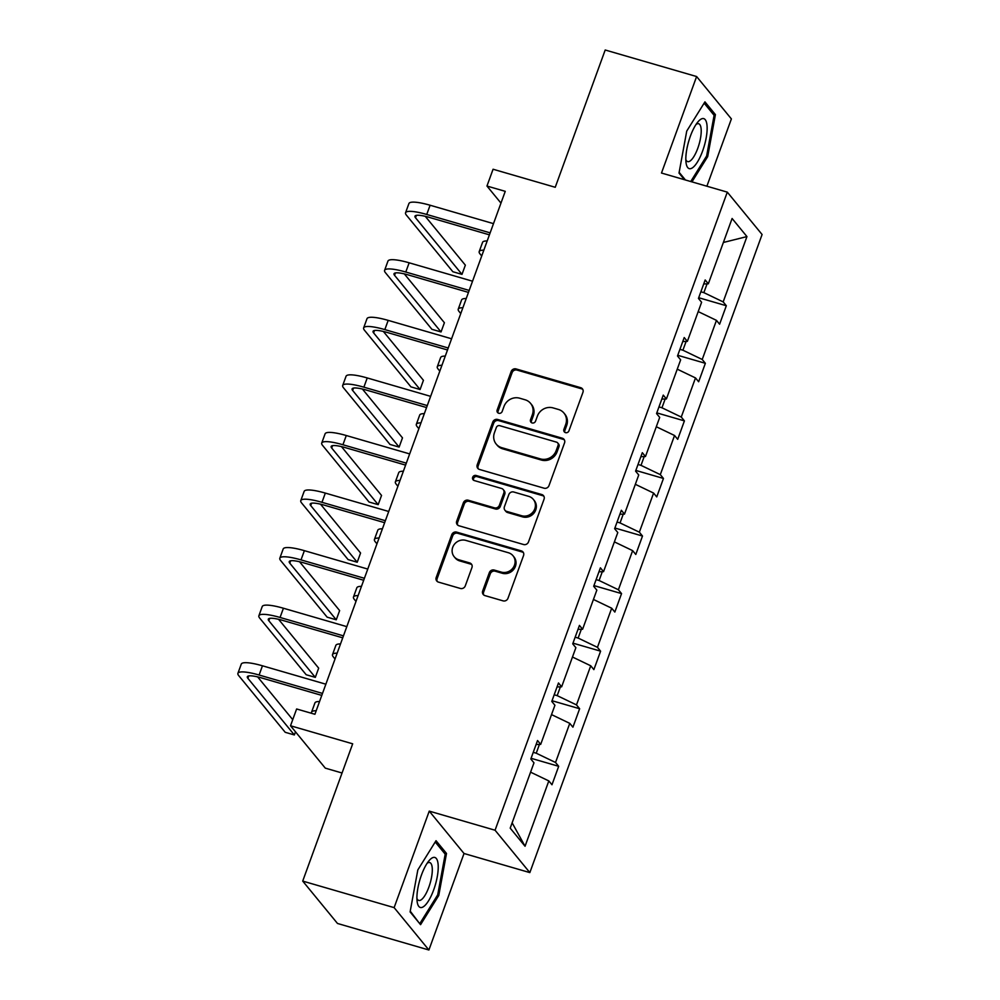 <?xml version="1.0" encoding="UTF-8"?>
<svg xmlns="http://www.w3.org/2000/svg" width="1000" height="1000" viewBox="0 0 1000 1000"><rect width="100%" height="100%" fill="white"/><g stroke="black" fill="none" stroke-linecap="round" stroke-linejoin="round"><path stroke-width="1.5" d="M565.5 432.638A2.75 2.562 -39.4 0 0 568.938 430.838L582.938 392.337A3.938 3.65 -39.4 0 0 580.675 387.675L516.075 368.925A3.938 3.65 -39.4 0 0 511.163 371.512L497.15 410A2.75 2.562 -39.4 0 0 498.738 413.263A2.75 2.562 -39.4 0 0 502.175 411.45L503.988 406.475A12.588 11.7 -39.4 0 1 519.7 398.212L525.075 399.775A12.588 11.7 -39.4 0 1 530.588 403.387A12.588 11.7 -39.4 0 1 532.35 414.7L530.525 419.688A2.75 2.562 -39.4 0 0 532.125 422.95A2.75 2.562 -39.4 0 0 535.55 421.15L537.362 416.163A12.588 11.7 -39.4 0 1 553.075 407.9L558.462 409.462A12.588 11.7 -39.4 0 1 563.962 413.075A12.588 11.7 -39.4 0 1 565.725 424.387L563.913 429.375A2.75 2.562 -39.4 0 0 565.5 432.638M706.888 186.213L731.388 118.912L696.612 76.537L605.2 50L555.237 187.288L493.075 169.237L486.962 186.038L500.962 203.1M428.9 950L464.025 853.5L429.25 811.125L394.125 907.625L428.9 950L337.488 923.462L302.712 881.087L352.675 743.812L290.512 725.763L325.3 768.138L342.05 773M394.125 907.625L302.712 881.087M482.688 590.938A3.938 3.65 -39.4 0 0 484.95 595.6L503.075 600.862A3.938 3.65 -39.4 0 0 507.987 598.275L523.55 555.538A3.938 3.65 -39.4 0 0 521.275 550.875L456.675 532.125A3.938 3.65 -39.4 0 0 451.763 534.7L436.213 577.45A3.938 3.65 -39.4 0 0 438.475 582.112L460.375 588.462A3.938 3.65 -39.4 0 0 465.275 585.887L471.938 567.587A3.938 3.65 -39.4 0 0 469.663 562.925L458.812 559.775A10.525 9.775 -39.4 0 1 454.2 556.763A10.525 9.775 -39.4 0 1 454.1 544.7A10.525 9.775 -39.4 0 1 465.863 540.4L508.387 552.737A10.525 9.775 -39.4 0 1 513 555.75A10.525 9.775 -39.4 0 1 513.1 567.812A10.525 9.775 -39.4 0 1 501.337 572.112L494.25 570.062A3.938 3.65 -39.4 0 0 489.338 572.638L482.688 590.938L483.625 592.075A3.938 3.65 -39.4 0 0 483.762 594.987M290.512 725.763L296.625 708.975L314.913 714.275L505.25 191.337L486.962 186.038M429.25 811.125L495.062 830.225L727.3 192.138L762.087 234.513L529.837 872.6L495.062 830.225M696.612 76.537L661.488 173.038L727.3 192.138M544.087 488.2A3.938 3.65 -39.4 0 0 548.987 485.625L564.55 442.875A3.938 3.65 -39.4 0 0 562.275 438.212L497.675 419.462A3.938 3.65 -39.4 0 0 492.775 422.038L477.212 464.787A3.938 3.65 -39.4 0 0 479.487 469.45L544.087 488.2M544.05 499.2L528.488 541.95A3.938 3.65 -39.4 0 1 523.587 544.525L458.975 525.775A3.938 3.65 -39.4 0 1 456.712 521.112L463.363 502.825A3.938 3.65 -39.4 0 1 468.275 500.238L494.475 507.85A3.938 3.65 -39.4 0 0 499.387 505.262L503.8 493.125A3.938 3.65 -39.4 0 0 501.525 488.462L474.25 480.55A2.75 2.562 -39.4 0 1 473.025 476.6A2.75 2.562 -39.4 0 1 476.1 475.475L541.775 494.538A3.938 3.65 -39.4 0 1 544.05 499.2M510.2 828.15L533.975 762.837L530.825 759L537.537 740.537L540.688 744.375L554.925 705.263L551.775 701.425L558.488 682.975L561.638 686.812L575.875 647.688L572.725 643.85L579.45 625.4L582.6 629.237L596.838 590.125L593.688 586.287L600.4 567.825L603.55 571.663L617.788 532.55L614.637 528.713L621.35 510.262L624.5 514.1L638.737 474.975L635.588 471.138L642.312 452.688L645.462 456.525L659.7 417.4L656.55 413.562L663.263 395.112L666.413 398.95L680.65 359.837L677.5 356L684.212 337.55L687.362 341.388L701.6 302.262L698.45 298.425L705.175 279.975L708.325 283.812L732.1 218.487L746.95 236.588L723.175 301.9L726.325 305.738L719.6 324.2L716.462 320.363L702.225 359.475L705.362 363.312L698.65 381.763L695.5 377.925L681.263 417.05L684.412 420.887L677.7 439.338L674.55 435.5L660.312 474.625L663.462 478.45L656.737 496.912L653.6 493.075L639.35 532.188L642.5 536.025L635.788 554.475L632.638 550.638L618.4 589.763L621.55 593.6L614.837 612.05L611.688 608.212L597.45 647.337L600.6 651.175L593.875 669.625L590.737 665.788L576.487 704.9L579.637 708.737L572.925 727.188L569.775 723.363L555.538 762.475L558.688 766.312L551.975 784.762L548.825 780.925L525.05 846.25L510.2 828.15M539.438 744.425L536.237 753.213L533.25 752.337M536.237 753.213L555.538 762.475M551.525 714.6L569.775 723.363M536.087 744.525L540.688 744.375M560.388 686.85L557.188 695.638L554.2 694.775M557.188 695.638L576.487 704.9M572.487 657.025L590.737 665.788M557.05 686.95L561.638 686.812M581.337 629.275L578.138 638.062L575.15 637.2M578.138 638.062L597.45 647.337M593.438 599.45L611.688 608.212M578 629.375L582.6 629.237M602.3 571.7L599.1 580.5L596.112 579.625M599.1 580.5L618.4 589.763M614.388 541.888L632.638 550.638M598.95 571.812L603.55 571.663M623.25 514.138L620.05 522.925L617.062 522.05M620.05 522.925L639.35 532.188M635.35 484.312L653.6 493.075M619.913 514.237L624.5 514.1M644.2 456.562L641 465.35L638.013 464.487M641 465.35L660.312 474.625M656.3 426.737L674.55 435.5M640.863 456.662L645.462 456.525M665.163 398.988L661.963 407.775L658.975 406.912M661.963 407.775L681.263 417.05M677.25 369.162L695.5 377.925M661.812 399.1L666.413 398.95M686.112 341.425L682.913 350.213L679.925 349.338M682.913 350.213L702.225 359.475M698.213 311.6L716.462 320.363M682.775 341.525L687.362 341.388M707.062 283.85L703.863 292.638L700.875 291.775M703.863 292.638L723.175 301.9M746.95 236.588L723.363 242.475M464.025 853.5L529.837 872.6M703.725 283.95L708.325 283.812M530.575 772.163L548.825 780.925M525.05 846.25L512.137 822.837M698.713 297.725L726.325 305.738M677.75 355.3L705.362 363.312M656.8 412.875L684.412 420.887M635.85 470.438L663.462 478.45M614.888 528.013L642.5 536.025M593.938 585.588L621.55 593.6M572.987 643.15L600.6 651.175M552.025 700.725L579.637 708.737M531.075 758.3L558.688 766.312M691.95 181.875L707.688 156.613L715.413 114.612L704.938 101.862L686.737 131.088L679.013 173.088L684.45 179.7M446.5 853.45L436.025 840.688L417.825 869.925L410.1 911.912L420.575 924.675L438.775 895.438L446.5 853.45L444.05 852.738M564.85 432.35A2.75 2.562 -39.4 0 1 564.85 430.525L566.663 425.538A12.588 11.7 -39.4 0 0 564.913 414.225L563.962 413.075M530.588 403.387L531.525 404.525A12.588 11.7 -39.4 0 1 533.288 415.85L531.475 420.825A2.75 2.562 -39.4 0 0 531.475 422.663M582.8 389.425A3.938 3.65 -39.4 0 0 581.613 388.825L517.013 370.075A3.938 3.65 -39.4 0 0 512.1 372.65L498.088 411.138A2.75 2.562 -39.4 0 0 498.1 412.975M564.412 439.963A3.938 3.65 -39.4 0 0 563.225 439.363L498.612 420.613A3.938 3.65 -39.4 0 0 493.713 423.188L478.15 465.938A3.938 3.65 -39.4 0 0 478.288 468.85M558.075 445.4A2.75 2.562 -39.4 0 0 556.487 442.137L499.775 425.675A2.75 2.562 -39.4 0 0 496.337 427.488L494.438 432.738A12.588 11.7 -39.4 0 0 496.188 444.062A12.588 11.7 -39.4 0 0 501.7 447.663L540.462 458.913A12.588 11.7 -39.4 0 0 556.163 450.65L558.075 445.4L559.012 446.55A2.75 2.562 -39.4 0 0 558.625 444.075L557.688 442.925M496.188 444.062L497.125 445.2A12.588 11.7 -39.4 0 0 502.638 448.812L501.7 447.663M559.012 446.55L557.1 451.8A12.588 11.7 -39.4 0 1 541.4 460.062L502.638 448.812M503.25 489.588L504.188 490.737A3.938 3.65 -39.4 0 1 504.738 494.275L500.325 506.413A3.938 3.65 -39.4 0 1 495.412 508.988L469.212 501.388A3.938 3.65 -39.4 0 0 464.312 503.963L457.65 522.263A3.938 3.65 -39.4 0 0 457.788 525.175M543.913 496.287A3.938 3.65 -39.4 0 0 542.712 495.688L477.038 476.625A2.75 2.562 -39.4 0 0 473.612 480.262M521.663 515.737A10.525 9.775 -39.4 0 0 533.425 511.438A10.525 9.775 -39.4 0 0 533.325 499.375A10.525 9.775 -39.4 0 0 528.713 496.362L513.737 492.013A3.938 3.65 -39.4 0 0 508.825 494.588L504.412 506.725A3.938 3.65 -39.4 0 0 506.675 511.388L521.663 515.737L522.6 516.888A10.525 9.775 -39.4 0 0 534.362 512.575A10.525 9.775 -39.4 0 0 534.263 500.513L533.325 499.375M504.95 510.262L505.9 511.413A3.938 3.65 -39.4 0 0 507.612 512.537L506.675 511.388M522.6 516.888L507.612 512.537M513 555.75L513.938 556.9A10.525 9.775 -39.4 0 1 514.038 568.962A10.525 9.775 -39.4 0 1 502.275 573.263L495.188 571.2A3.938 3.65 -39.4 0 0 490.288 573.787L483.625 592.075M454.2 556.763L455.138 557.9A10.525 9.775 -39.4 0 0 459.75 560.925L458.812 559.775M471.8 564.675A3.938 3.65 -39.4 0 0 470.6 564.075L459.75 560.925M523.4 552.625A3.938 3.65 -39.4 0 0 522.212 552.013L457.612 533.263A3.938 3.65 -39.4 0 0 452.7 535.85L437.15 578.587A3.938 3.65 -39.4 0 0 437.287 581.5M706.475 156.263L707.688 156.613M712.962 113.912L715.413 114.612M437.562 895.088L438.775 895.438M481.712 255.987L480.012 253.912A30.05 5.975 20 0 1 479.2 251.6A30.05 5.975 20 0 1 483.837 250.162M479.2 251.6L482.55 242.375A30.05 5.975 20 0 1 487.188 240.938M489.412 234.838L429.087 217.325A20.038 3.975 -160 0 0 414.963 216.2A20.038 3.975 -160 0 0 415.513 217.75L461.987 274.375L452.85 271.725L406.362 215.087A30.05 5.975 20 0 1 405.55 212.775L408.913 203.55A30.05 5.975 20 0 1 430.1 205.238L493.488 223.637M405.55 212.775A30.05 5.975 20 0 1 426.737 214.462L490.138 232.862M461.987 274.375L465.35 265.15L425.262 216.312M460.763 313.562L459.062 311.488A30.05 5.975 20 0 1 458.237 309.163A30.05 5.975 20 0 1 462.875 307.738M458.237 309.163L461.6 299.938A30.05 5.975 20 0 1 466.238 298.512M439.812 371.125L438.113 369.062A30.05 5.975 20 0 1 437.287 366.737A30.05 5.975 20 0 1 441.925 365.312M437.287 366.737L440.65 357.512A30.05 5.975 20 0 1 445.288 356.087M468.462 292.4L408.137 274.9A20.038 3.975 -160 0 0 394.012 273.775A20.038 3.975 -160 0 0 394.55 275.312L441.037 331.95L431.9 329.3L385.412 272.663A30.05 5.975 20 0 1 384.6 270.338L387.95 261.112A30.05 5.975 20 0 1 409.15 262.8L472.537 281.2M384.6 270.338A30.05 5.975 20 0 1 405.788 272.038L469.175 290.425M441.037 331.95L444.4 322.725L404.312 273.888M447.5 349.975L387.188 332.463A20.038 3.975 -160 0 0 373.05 331.337A20.038 3.975 -160 0 0 373.6 332.887L420.087 389.525L410.938 386.863L364.462 330.238A30.05 5.975 20 0 1 363.638 327.912L367 318.688A30.05 5.975 20 0 1 388.188 320.375L451.587 338.775M363.638 327.912A30.05 5.975 20 0 1 384.837 329.6L448.225 348M420.087 389.525L423.438 380.3L383.363 331.463M707.1 126.587A26.05 8.125 106.2 0 0 698.025 121.775A26.05 8.125 106.2 0 0 685.863 160.688A26.05 8.125 106.2 0 0 686.075 162.925A26.05 8.125 106.2 0 0 698.088 160.938A26.05 8.125 106.2 0 0 707.1 126.587M685.825 159.562A19.725 6.15 106.2 0 0 687.65 161.612A19.725 6.15 106.2 0 0 696.688 151.062A19.725 6.15 106.2 0 0 701.188 129.762A19.725 6.15 106.2 0 0 698.65 123.737A19.725 6.15 106.2 0 0 696.012 124.488M685.438 179.988L679.15 172.338M704.125 103.15L714.112 115.312L706.625 156L690.738 181.525M438.188 865.413A26.05 8.125 106.2 0 0 429.113 860.6A26.05 8.125 106.2 0 0 416.95 899.525A26.05 8.125 106.2 0 0 417.163 901.762A26.05 8.125 106.2 0 0 429.175 899.762A26.05 8.125 106.2 0 0 438.188 865.413M416.912 898.388A19.725 6.15 106.2 0 0 418.738 900.438A19.725 6.15 106.2 0 0 427.775 889.9A19.725 6.15 106.2 0 0 432.275 868.587A19.725 6.15 106.2 0 0 429.738 862.562A19.725 6.15 106.2 0 0 427.1 863.312M419.087 922.875L410.238 911.162M435.213 841.988L445.2 854.15L437.713 894.837L420.087 923.162M418.85 428.7L417.15 426.625A30.05 5.975 20 0 1 416.337 424.312A30.05 5.975 20 0 1 420.975 422.875M416.337 424.312L419.688 415.087A30.05 5.975 20 0 1 424.325 413.65M426.55 407.55L366.225 390.037A20.038 3.975 -160 0 0 352.1 388.913A20.038 3.975 -160 0 0 352.65 390.462L399.125 447.088L389.988 444.438L343.5 387.8A30.05 5.975 20 0 1 342.688 385.487L346.05 376.262A30.05 5.975 20 0 1 367.238 377.95L430.625 396.35M342.688 385.487A30.05 5.975 20 0 1 363.875 387.175L427.275 405.575M399.125 447.088L402.488 437.863L362.4 389.025M397.9 486.275L396.2 484.2A30.05 5.975 20 0 1 395.375 481.875A30.05 5.975 20 0 1 400.012 480.45M395.375 481.875L398.738 472.65A30.05 5.975 20 0 1 403.375 471.225M405.6 465.112L345.275 447.612A20.038 3.975 -160 0 0 331.15 446.488A20.038 3.975 -160 0 0 331.688 448.025L378.175 504.663L369.038 502.013L322.55 445.375A30.05 5.975 20 0 1 321.737 443.05L325.087 433.825A30.05 5.975 20 0 1 346.287 435.525L409.675 453.913M321.737 443.05A30.05 5.975 20 0 1 342.925 444.75L406.312 463.15M378.175 504.663L381.538 495.438L341.45 446.6M376.95 543.837L375.25 541.775A30.05 5.975 20 0 1 374.425 539.45A30.05 5.975 20 0 1 379.062 538.025M374.425 539.45L377.788 530.225A30.05 5.975 20 0 1 382.425 528.8M384.637 522.688L324.325 505.175A20.038 3.975 -160 0 0 310.188 504.05A20.038 3.975 -160 0 0 310.738 505.6L357.225 562.238L348.075 559.575L301.6 502.95A30.05 5.975 20 0 1 300.775 500.625L304.137 491.4A30.05 5.975 20 0 1 325.325 493.088L388.725 511.488M300.775 500.625A30.05 5.975 20 0 1 321.975 502.312L385.363 520.712M357.225 562.238L360.575 553.013L320.5 504.175M355.988 601.413L354.288 599.338A30.05 5.975 20 0 1 353.475 597.025A30.05 5.975 20 0 1 358.113 595.588M353.475 597.025L356.825 587.8A30.05 5.975 20 0 1 361.463 586.362M363.688 580.262L303.363 562.75A20.038 3.975 -160 0 0 289.237 561.625A20.038 3.975 -160 0 0 289.788 563.175L336.262 619.8L327.125 617.15L280.637 560.513A30.05 5.975 20 0 1 279.825 558.2L283.188 548.975A30.05 5.975 20 0 1 304.375 550.662L367.762 569.062M279.825 558.2A30.05 5.975 20 0 1 301.012 559.888L364.412 578.288M336.262 619.8L339.625 610.575L299.538 561.737M335.037 658.988L333.338 656.912A30.05 5.975 20 0 1 332.512 654.6A30.05 5.975 20 0 1 337.15 653.162M332.512 654.6L335.875 645.362A30.05 5.975 20 0 1 340.513 643.938M342.738 637.825L282.413 620.325A20.038 3.975 -160 0 0 268.288 619.2A20.038 3.975 -160 0 0 268.825 620.737L315.312 677.375L306.175 674.725L259.688 618.088A30.05 5.975 20 0 1 258.875 615.775L262.225 606.55A30.05 5.975 20 0 1 283.425 608.237L346.812 626.638M258.875 615.775A30.05 5.975 20 0 1 280.062 617.463L343.45 635.862M315.312 677.375L318.675 668.15L278.587 619.312M311.65 713.337A30.05 5.975 20 0 1 311.562 712.163A30.05 5.975 20 0 1 316.2 710.738M311.562 712.163L314.925 702.938A30.05 5.975 20 0 1 319.562 701.513M321.775 695.4L261.462 677.9A20.038 3.975 -160 0 0 247.325 676.762A20.038 3.975 -160 0 0 247.875 678.312L294.363 734.95L285.212 732.3L238.738 675.662A30.05 5.975 20 0 1 237.913 673.337L241.275 664.112A30.05 5.975 20 0 1 262.462 665.8L325.863 684.2M237.913 673.337A30.05 5.975 20 0 1 259.113 675.025L322.5 693.425M294.363 734.95L295.487 731.825M257.638 676.888L292.738 719.663M566.663 425.538L565.725 424.387M531.475 420.825L530.525 419.688M533.288 415.85L532.35 414.7M498.088 411.138L497.15 410M512.1 372.65L511.163 371.512M517.013 370.075L516.075 368.925M581.613 388.825L580.675 387.675M564.85 430.525L563.913 429.375M478.15 465.938L477.212 464.787M493.713 423.188L492.775 422.038M498.612 420.613L497.675 419.462M563.225 439.363L562.275 438.212M541.4 460.062L540.462 458.913M557.1 451.8L556.163 450.65M457.65 522.263L456.712 521.112M464.312 503.963L463.363 502.825M469.212 501.388L468.275 500.238M495.412 508.988L494.475 507.85M500.325 506.413L499.387 505.262M504.738 494.275L503.8 493.125M477.038 476.625L476.1 475.475M542.712 495.688L541.775 494.538M490.288 573.787L489.338 572.638M495.188 571.2L494.25 570.062M502.275 573.263L501.337 572.112M470.6 564.075L469.663 562.925M437.15 578.587L436.213 577.45M452.7 535.85L451.763 534.7M457.612 533.263L456.675 532.125M522.212 552.013L521.275 550.875M430.1 205.238L426.737 214.462M416.375 215.362L415.513 217.75M409.15 262.8L405.788 272.038M395.425 272.938L394.55 275.312M388.188 320.375L384.837 329.6M374.462 330.5L373.6 332.887M367.238 377.95L363.875 387.175M353.512 388.075L352.65 390.462M346.287 435.525L342.925 444.75M332.562 445.65L331.688 448.025M325.325 493.088L321.975 502.312M311.6 503.225L310.738 505.6M304.375 550.662L301.012 559.888M290.65 560.788L289.788 563.175M283.425 608.237L280.062 617.463M269.7 618.362L268.825 620.737M262.462 665.8L259.113 675.025M248.738 675.938L247.875 678.312"/></g></svg>
